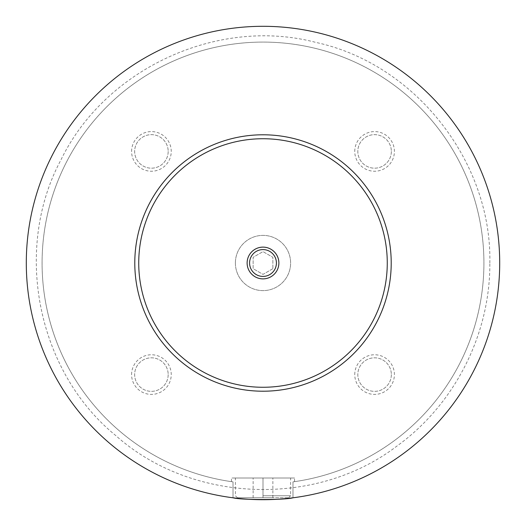 <?xml version="1.0" encoding="UTF-8"?>
<svg xmlns="http://www.w3.org/2000/svg" width="526" height="526" viewBox="0 0 526 526"><rect width="100%" height="100%" fill="white"/><g stroke="black" fill="none" stroke-linecap="round" stroke-linejoin="round"><path stroke-width="0.39" stroke-dasharray="2.63 1.97" d="M26.3 263A236.7 236.7 0 0 1 263 26.3A236.7 236.7 0 0 1 499.7 263A236.7 236.7 0 0 1 263 499.7A236.7 236.7 0 0 1 26.3 263A236.7 236.7 0 0 1 263 26.3A236.7 236.7 0 0 1 499.7 263A236.7 236.7 0 0 1 144.65 467.989A236.7 236.7 0 0 1 144.65 58.011A236.7 236.7 0 0 1 499.7 263A236.7 236.7 0 0 1 292.982 497.793L292.982 481.875L292.982 497.793C287.623 498.727 277.629 499.365 263 499.7C248.371 499.365 238.377 498.727 233.018 497.793L233.018 481.875L233.018 497.793A236.7 236.7 0 0 1 27.148 242.986A236.7 236.7 0 0 1 273.02 26.51A236.7 236.7 0 0 1 499.7 263A236.7 236.7 0 0 1 263 499.7A236.7 236.7 0 0 1 26.3 263M235.385 263A27.615 27.615 0 0 1 263 235.385A27.615 27.615 0 0 1 290.615 263A27.615 27.615 0 0 1 263 290.615A27.615 27.615 0 0 1 235.385 263A27.615 27.615 0 0 1 263 235.385A27.615 27.615 0 0 1 290.615 263A27.615 27.615 0 0 1 263 290.615A27.615 27.615 0 0 1 235.385 263M263 495.755L290.615 495.755L263 495.755M263 497.727L237.357 497.727L288.642 497.727L253.137 497.727L272.863 497.727L263 497.727L263 478.002L235.385 478.002L294.56 478.002L231.44 478.002L272.863 478.002L263 478.002L263 497.727M292.982 481.875C295.093 481.579 295.093 481.579 292.982 481.875C295.093 481.579 295.093 481.579 292.982 481.875A220.92 220.92 0 0 0 449.112 143.973A220.92 220.92 0 0 0 76.888 143.973A220.92 220.92 0 0 0 233.018 481.875C230.907 481.579 230.907 481.579 233.018 481.875C230.907 481.579 230.907 481.579 233.018 481.875A220.92 220.92 0 0 1 76.888 143.973A220.92 220.92 0 0 1 449.112 143.973A220.92 220.92 0 0 1 292.982 481.875M249.587 263A13.413 13.413 0 0 0 263 276.413A13.413 13.413 0 0 0 276.413 263A13.413 13.413 0 0 0 263 249.587A13.413 13.413 0 0 0 249.587 263M354.761 374.584A19.824 19.824 0 0 1 374.584 354.761A19.824 19.824 0 0 1 394.408 374.584A19.824 19.824 0 0 1 374.584 394.408A19.824 19.824 0 0 1 354.761 374.584M391.351 374.584A16.766 16.766 0 0 1 374.584 391.351A16.766 16.766 0 0 1 357.818 374.584A16.766 16.766 0 0 1 374.584 357.818A16.766 16.766 0 0 1 391.351 374.584A16.766 16.766 0 0 1 374.584 391.351A16.766 16.766 0 0 1 357.818 374.584A16.766 16.766 0 0 1 374.584 357.818A16.766 16.766 0 0 1 391.351 374.584M131.592 151.416A19.824 19.824 0 0 1 151.416 131.592A19.824 19.824 0 0 1 171.239 151.416A19.824 19.824 0 0 1 151.416 171.239A19.824 19.824 0 0 1 131.592 151.416M168.182 151.416A16.766 16.766 0 0 1 151.416 168.182A16.766 16.766 0 0 1 134.649 151.416A16.766 16.766 0 0 1 151.416 134.649A16.766 16.766 0 0 1 168.182 151.416A16.766 16.766 0 0 1 151.416 168.182A16.766 16.766 0 0 1 134.649 151.416A16.766 16.766 0 0 1 151.416 134.649A16.766 16.766 0 0 1 168.182 151.416M354.761 151.416A19.824 19.824 0 0 1 374.584 131.592A19.824 19.824 0 0 1 394.408 151.416A19.824 19.824 0 0 1 374.584 171.239A19.824 19.824 0 0 1 354.761 151.416M391.351 151.416A16.766 16.766 0 0 1 374.584 168.182A16.766 16.766 0 0 1 357.818 151.416A16.766 16.766 0 0 1 374.584 134.649A16.766 16.766 0 0 1 391.351 151.416A16.766 16.766 0 0 1 374.584 168.182A16.766 16.766 0 0 1 357.818 151.416A16.766 16.766 0 0 1 374.584 134.649A16.766 16.766 0 0 1 391.351 151.416M131.592 374.584A19.824 19.824 0 0 1 151.416 354.761A19.824 19.824 0 0 1 171.239 374.584A19.824 19.824 0 0 1 151.416 394.408A19.824 19.824 0 0 1 131.592 374.584M168.182 374.584A16.766 16.766 0 0 1 151.416 391.351A16.766 16.766 0 0 1 134.649 374.584A16.766 16.766 0 0 1 151.416 357.818A16.766 16.766 0 0 1 168.182 374.584A16.766 16.766 0 0 1 151.416 391.351A16.766 16.766 0 0 1 134.649 374.584A16.766 16.766 0 0 1 151.416 357.818A16.766 16.766 0 0 1 168.182 374.584M134.787 263A128.213 128.213 0 0 1 263 134.787A128.213 128.213 0 0 1 391.212 263A128.213 128.213 0 0 1 263 391.212A128.213 128.213 0 0 1 134.787 263M233.018 497.793A236.7 236.7 0 0 1 27.148 242.986A236.7 236.7 0 0 1 273.02 26.51A236.7 236.7 0 0 1 499.7 263A236.7 236.7 0 0 1 292.982 497.793M253.137 497.727L253.137 478.002L253.137 497.727M272.863 497.727L272.863 478.002L272.863 497.727M272.863 268.694L263 274.388L253.137 268.694L253.137 257.306L263 251.612L272.863 257.306L272.863 268.694L263 274.388L253.137 268.694L253.137 257.306L263 251.612L272.863 257.306L272.863 268.694M489.837 263C491.961 161.548 414.929 63.764 315.955 42.435C218.08 16.51 105.055 68.663 60.884 160.016C12.94 249.449 37.182 371.547 115.681 435.489C191.116 503.02 315.501 507.86 396.334 446.515C454.438 404.902 490.324 334.47 489.837 263M288.642 497.727L290.615 495.755L290.615 478.002M237.357 497.727L235.385 495.755L235.385 478.002M294.56 481.652L294.56 478.002M231.44 481.652L231.44 478.002"/><path stroke-width="0.79" d="M233.018 497.793C240.658 500.088 285.342 500.088 292.982 497.793M278.879 263A15.879 15.879 0 0 0 263 247.121A15.879 15.879 0 0 0 247.121 263A15.879 15.879 0 0 0 263 278.879A15.879 15.879 0 0 0 278.879 263M249.587 263A13.413 13.413 0 0 0 263 276.413A13.413 13.413 0 0 0 276.413 263A13.413 13.413 0 0 0 263 249.587A13.413 13.413 0 0 0 249.587 263M391.212 263A128.213 128.213 0 0 1 263 391.212A128.213 128.213 0 0 1 134.787 263A128.213 128.213 0 0 1 263 134.787A128.213 128.213 0 0 1 391.212 263M499.7 263A236.7 236.7 0 0 1 263 499.7A236.7 236.7 0 0 1 26.3 263A236.7 236.7 0 0 1 263 26.3A236.7 236.7 0 0 1 499.7 263M387.267 263A124.267 124.267 0 0 0 263 138.732A124.267 124.267 0 0 0 138.732 263A124.267 124.267 0 0 0 263 387.267A124.267 124.267 0 0 0 387.267 263"/></g></svg>
